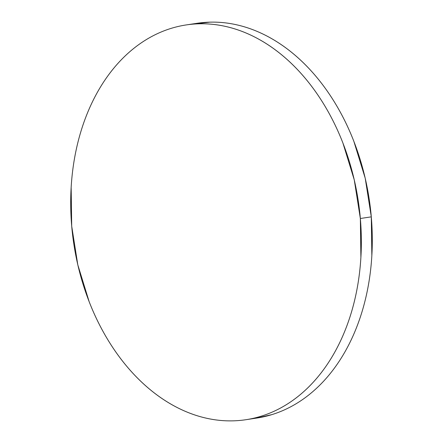 <?xml version="1.0" encoding="UTF-8"?>
<svg xmlns="http://www.w3.org/2000/svg" width="443" height="443" viewBox="0 0 443 443"><rect width="100%" height="100%" fill="white"/><g stroke="black" fill="none" stroke-linecap="round" stroke-linejoin="round"><path stroke-width="0.66" d="M251.275 418.751A199.632 143.848 -98.6 0 0 256.757 418.07A199.632 143.848 -98.6 0 0 371.295 216.849L360.347 218.499A199.632 143.848 81.4 0 1 245.804 419.726A199.632 143.848 81.4 0 1 71.705 226.151A199.632 143.848 81.4 0 1 186.243 24.93A199.632 143.848 81.4 0 1 360.347 218.499L371.295 216.849A199.632 143.848 -98.6 0 0 197.196 23.274L186.918 24.825M71.705 226.151L77.796 264.809L89.204 301.833C93.861 313.782 99.287 325.101 105.484 335.8C111.675 346.498 118.519 356.371 126.011 365.409C133.504 374.451 141.494 382.486 149.994 389.519C158.494 396.551 167.338 402.449 176.519 407.2C185.7 411.957 195.047 415.484 204.561 417.782C214.074 420.08 223.571 421.099 233.046 420.85C242.52 420.601 251.796 419.078 260.872 416.287C269.948 413.502 278.653 409.493 286.975 404.276C295.304 399.054 303.095 392.719 310.355 385.266C317.614 377.818 324.198 369.396 330.107 359.998C336.021 350.601 341.143 340.418 345.479 329.437C349.815 318.462 353.276 306.899 355.873 294.761C358.465 282.623 360.137 270.136 360.89 257.305L360.347 218.499L354.25 179.841L342.843 142.818C338.186 130.873 332.759 119.549 326.569 108.851C320.372 98.152 313.533 88.284 306.041 79.242C298.549 70.204 290.553 62.164 282.053 55.131C273.553 48.099 264.715 42.207 255.528 37.45C246.347 32.693 236.999 29.166 227.486 26.868C217.978 24.575 208.481 23.551 199.007 23.8C189.532 24.055 180.251 25.572 171.175 28.363C162.099 31.154 153.4 35.158 145.071 40.379C136.743 45.601 128.952 51.936 121.692 59.384C114.438 66.838 107.854 75.26 101.94 84.652C96.031 94.049 90.909 104.238 86.573 115.213C82.237 126.194 78.771 137.751 76.179 149.889C73.582 162.027 71.91 174.514 71.157 187.35L71.705 226.151M256.082 418.175L271.825 414.637C280.901 411.846 289.6 407.842 297.929 402.621C306.257 397.399 314.048 391.064 321.308 383.616C328.562 376.162 335.146 367.74 341.06 358.348C346.969 348.951 352.091 338.762 356.427 327.787C360.763 316.806 364.229 305.249 366.821 293.111C369.418 280.973 371.09 268.486 371.843 255.65L371.295 216.849L365.204 178.191L353.796 141.167C349.139 129.218 343.713 117.899 337.516 107.2C331.325 96.502 324.481 86.629 316.989 77.591C309.496 68.549 301.506 60.514 293.006 53.481C284.506 46.449 275.662 40.551 266.481 35.8C257.3 31.043 247.953 27.516 238.439 25.218C228.926 22.92 219.429 21.901 209.954 22.15L191.736 24.249M256.757 418.07L245.804 419.726"/></g></svg>
